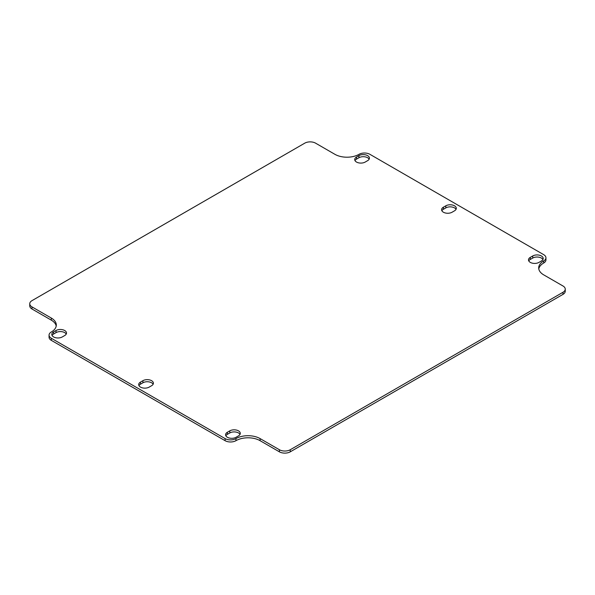 <?xml version="1.0" encoding="UTF-8"?>
<svg xmlns="http://www.w3.org/2000/svg" width="595" height="595" viewBox="0 0 595 595"><rect width="100%" height="100%" fill="white"/><g stroke="black" fill="none" stroke-linecap="round" stroke-linejoin="round"><path stroke-width="0.89" d="M151.599 385.709L149.181 387.1A6.143 3.548 180 0 1 142.488 387.873A6.143 3.548 180 0 1 138.695 384.593A6.143 3.548 180 0 1 140.494 382.087L142.904 380.688A6.143 3.548 180 0 1 149.605 379.922A6.143 3.548 180 0 1 153.398 383.202A6.143 3.548 180 0 1 151.599 385.709M153.123 384.244A6.143 3.548 0 0 0 142.904 382.786L140.494 384.177A6.143 3.548 0 0 0 138.962 385.642M443.401 207.201L445.819 205.811A6.143 3.548 180 0 1 452.512 205.037A6.143 3.548 180 0 1 456.305 208.317A6.143 3.548 180 0 1 454.506 210.823L452.096 212.214A6.143 3.548 180 0 1 445.395 212.988A6.143 3.548 180 0 1 441.602 209.708A6.143 3.548 180 0 1 443.401 207.201L443.401 209.291A6.143 3.548 0 0 0 441.877 210.756M456.038 209.358A6.143 3.548 0 0 0 445.819 207.9L443.401 209.291M238.483 435.875L236.074 437.265A6.143 3.548 180 0 1 229.38 438.039A6.143 3.548 180 0 1 225.587 434.759A6.143 3.548 180 0 1 227.387 432.253L229.796 430.862A6.143 3.548 180 0 1 236.49 430.088A6.143 3.548 180 0 1 240.283 433.368A6.143 3.548 180 0 1 238.483 435.875M240.016 434.41A6.143 3.548 0 0 0 229.796 432.952L227.387 434.343A6.143 3.548 0 0 0 225.855 435.808M53.602 331.921L56.012 330.522A6.143 3.548 180 0 1 62.713 329.756A6.143 3.548 180 0 1 66.506 333.036A6.143 3.548 180 0 1 64.706 335.543L62.289 336.934A6.143 3.548 180 0 1 55.595 337.707A6.143 3.548 180 0 1 51.802 334.427A6.143 3.548 180 0 1 53.602 331.921L53.602 334.011A6.143 3.548 0 0 0 52.077 335.476M66.231 334.078A6.143 3.548 0 0 0 56.012 332.62L53.602 334.011M367.613 160.657L365.204 162.048A6.143 3.548 180 0 1 358.51 162.822A6.143 3.548 180 0 1 354.717 159.542A6.143 3.548 180 0 1 356.517 157.035L358.926 155.645A6.143 3.548 180 0 1 365.62 154.871A6.143 3.548 180 0 1 369.413 158.151A6.143 3.548 180 0 1 367.613 160.657M369.145 159.192A6.143 3.548 0 0 0 358.926 157.735L356.517 159.125A6.143 3.548 0 0 0 354.984 160.59M541.398 260.989L538.988 262.38A6.143 3.548 180 0 1 532.287 263.154A6.143 3.548 180 0 1 528.494 259.874A6.143 3.548 180 0 1 530.294 257.367L532.711 255.976A6.143 3.548 180 0 1 539.405 255.203A6.143 3.548 180 0 1 543.198 258.483A6.143 3.548 180 0 1 541.398 260.989M542.923 259.524A6.143 3.548 0 0 0 532.711 258.066L530.294 259.457A6.143 3.548 0 0 0 528.769 260.922M543.689 274.853L563.004 286.002A7.683 4.433 180 0 1 565.25 289.14A7.683 4.433 180 0 1 563.004 292.271L290.256 449.738A7.683 4.433 180 0 1 279.397 449.738L260.089 438.589A17.069 9.855 0 0 0 235.955 438.589A7.683 4.433 180 0 1 225.089 438.589L51.311 338.257A7.683 4.433 180 0 1 49.058 335.126A7.683 4.433 180 0 1 51.311 331.988A17.069 9.855 0 0 0 56.309 325.019A17.069 9.855 0 0 0 51.311 318.057L31.996 306.908A7.683 4.433 180 0 1 29.75 303.77A7.683 4.433 180 0 1 31.996 300.639L304.744 143.172A7.683 4.433 180 0 1 315.603 143.172L334.911 154.321A17.069 9.855 0 0 0 359.045 154.321A7.683 4.433 180 0 1 369.912 154.321L543.689 254.653A7.683 4.433 180 0 1 545.942 257.784A7.683 4.433 180 0 1 543.689 260.922A17.069 9.855 0 0 0 538.691 267.891A17.069 9.855 0 0 0 543.689 274.853M565.25 289.14L565.25 291.23A7.683 4.433 180 0 1 563.004 294.361L290.256 451.828A7.683 4.433 180 0 1 279.397 451.828L260.089 440.679A17.069 9.855 0 0 0 235.955 440.679A7.683 4.433 180 0 1 225.089 440.679L51.311 340.347A7.683 4.433 180 0 1 49.058 337.216L49.058 335.126M56.213 326.067A17.069 9.855 0 0 0 51.311 320.147L31.996 308.998A7.683 4.433 180 0 1 29.75 305.86L29.75 303.77M545.942 257.784L545.942 259.874A7.683 4.433 180 0 1 543.689 263.012A17.069 9.855 0 0 0 538.787 268.933M140.494 384.177L140.494 382.087M142.904 382.786L142.904 380.688M445.819 207.9L445.819 205.811M227.387 434.343L227.387 432.253M229.796 432.952L229.796 430.862M56.012 332.62L56.012 330.522M356.517 159.125L356.517 157.035M358.926 157.735L358.926 155.645M530.294 259.457L530.294 257.367M532.711 258.066L532.711 255.976M563.004 294.361L563.004 292.271M290.256 451.828L290.256 449.738M279.397 451.828L279.397 449.738M260.089 440.679L260.089 438.589M235.955 440.679L235.955 438.589M225.089 440.679L225.089 438.589M51.311 340.347L51.311 338.257M51.311 320.147L51.311 318.057M31.996 308.998L31.996 306.908M543.689 263.012L543.689 260.922"/></g></svg>
